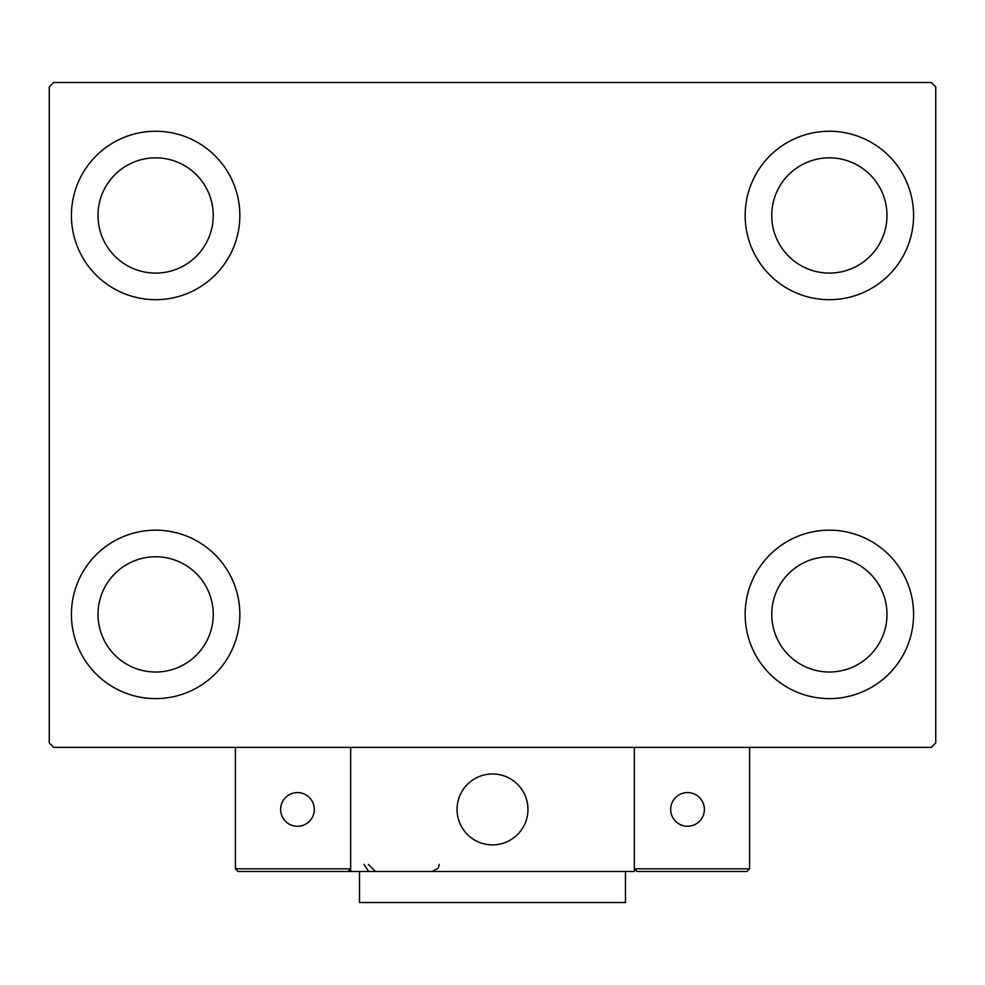 <?xml version="1.0" encoding="UTF-8"?>
<svg xmlns="http://www.w3.org/2000/svg" width="985" height="985" viewBox="0 0 985 985"><rect width="100%" height="100%" fill="white"/><g stroke="black" fill="none" stroke-linecap="round" stroke-linejoin="round"><path stroke-width="1.48" d="M71.412 614.394A84.218 84.218 0 0 1 155.63 530.176A84.218 84.218 0 0 1 239.847 614.394A84.218 84.218 0 0 1 155.63 698.611A84.218 84.218 0 0 1 71.412 614.394M745.153 215.469A84.218 84.218 0 0 1 829.37 131.251A84.218 84.218 0 0 1 913.587 215.469A84.218 84.218 0 0 1 829.37 299.686A84.218 84.218 0 0 1 745.153 215.469M745.153 614.394A84.218 84.218 0 0 1 829.37 530.176A84.218 84.218 0 0 1 913.587 614.394A84.218 84.218 0 0 1 829.37 698.611A84.218 84.218 0 0 1 745.153 614.394M71.412 215.469A84.218 84.218 0 0 1 155.63 131.251A84.218 84.218 0 0 1 239.847 215.469A84.218 84.218 0 0 1 155.63 299.686A84.218 84.218 0 0 1 71.412 215.469M98.007 215.469A57.622 57.622 0 0 1 155.63 157.846A57.622 57.622 0 0 1 213.252 215.469A57.622 57.622 0 0 1 155.63 273.091A57.622 57.622 0 0 1 98.007 215.469M771.747 614.394A57.622 57.622 0 0 1 829.37 556.771A57.622 57.622 0 0 1 886.992 614.394A57.622 57.622 0 0 1 829.37 672.016A57.622 57.622 0 0 1 771.747 614.394M771.747 215.469A57.622 57.622 0 0 1 829.37 157.846A57.622 57.622 0 0 1 886.992 215.469A57.622 57.622 0 0 1 829.37 273.091A57.622 57.622 0 0 1 771.747 215.469M98.007 614.394A57.622 57.622 0 0 1 155.63 556.771A57.622 57.622 0 0 1 213.252 614.394A57.622 57.622 0 0 1 155.63 672.016A57.622 57.622 0 0 1 98.007 614.394M931.317 82.494L53.682 82.494L49.25 86.926L49.25 742.936L53.682 747.369L931.317 747.369L935.75 742.936L935.75 86.926L931.317 82.494M457.04 809.424A35.46 35.46 0 0 1 492.5 773.964A35.46 35.46 0 0 1 527.96 809.424A35.46 35.46 0 0 1 492.5 844.884A35.46 35.46 0 0 1 457.04 809.424M634.34 871.479L350.66 871.479L350.66 747.369L634.34 747.369L634.34 871.479M498.521 844.367A35.46 35.46 0 0 0 527.443 803.403A35.46 35.46 0 0 0 486.479 774.481A35.46 35.46 0 0 0 457.557 815.445A35.46 35.46 0 0 0 498.521 844.367M672.459 871.479L746.925 871.479L749.585 868.819L749.585 747.369L634.34 747.369L634.34 868.819L749.585 868.819L746.925 871.479L637 871.479L634.34 868.819L637 871.479M350.66 871.479L238.075 871.479L235.415 868.819L235.415 747.369M350.66 868.819L348 871.479L350.66 868.819L235.415 868.819L238.075 871.479M670.687 809.424A16.843 16.843 0 0 0 687.53 826.267A16.843 16.843 0 0 0 704.374 809.424A16.843 16.843 0 0 0 687.53 792.58A16.843 16.843 0 0 0 670.687 809.424M297.47 826.267A16.843 16.843 0 0 0 314.313 809.424A16.843 16.843 0 0 0 297.47 792.58A16.843 16.843 0 0 0 280.626 809.424A16.843 16.843 0 0 0 297.47 826.267M625.475 871.479L625.475 902.506L359.525 902.506L359.525 871.479M363.958 864.387L368.39 870.962M368.39 864.387L375.482 871.479M439.31 864.387L438.177 868.228L432.218 871.479"/></g></svg>
